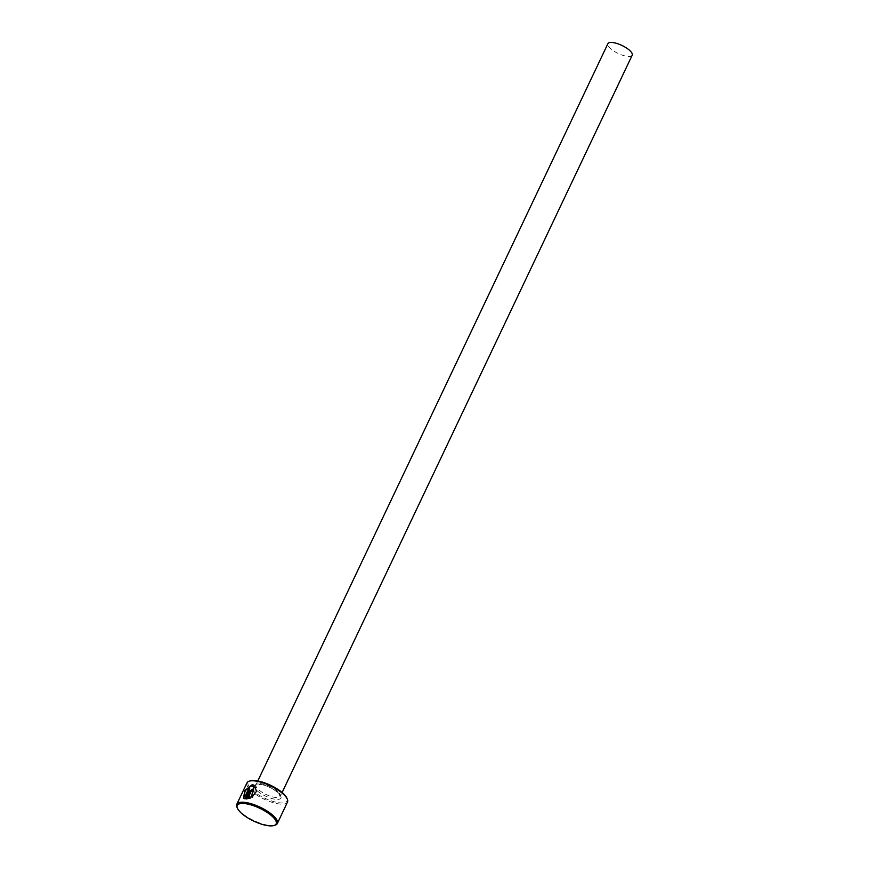 <?xml version="1.0" encoding="UTF-8"?>
<svg xmlns="http://www.w3.org/2000/svg" width="869" height="869" viewBox="0 0 869 869"><rect width="100%" height="100%" fill="white"/><g stroke="black" fill="none" stroke-linecap="round" stroke-linejoin="round"><path stroke-width="0.65" stroke-dasharray="4.34 3.26" d="M245.004 797.231C243.592 792.55 245.905 788.889 251.956 786.239L253.813 787.042M243.537 798.187L244.993 798.861M248.556 797.546L251.423 791.496L252.423 790.888L252.499 791.496M286.879 798.144A21.529 7.082 25.4 0 1 276.038 802.196A21.529 7.082 25.4 0 1 252.368 790.323A21.529 7.082 25.4 0 1 250.424 780.829M246.97 782.86A22.42 7.376 -154.6 0 0 251.369 791.029A22.42 7.376 -154.6 0 0 272.616 802.489A22.42 7.376 -154.6 0 0 287.487 802.098M274.941 825.235A22.42 7.376 25.4 0 1 241.202 812.461A22.42 7.376 25.4 0 1 236.965 807.203M632.197 55.225A13.459 4.421 25.4 0 1 623.279 55.464A13.459 4.421 25.4 0 1 610.527 48.588A13.459 4.421 25.4 0 1 607.887 43.689M246.546 798.948L250.707 798.209L249.935 796.743M252.76 791.724A22.42 7.376 25.4 0 1 254.172 792.039L253.911 791.8M254.172 792.039L253.618 789.584M251.673 796.167L251.956 797.199M252.216 797.427L256.67 791.67L254.736 785.609M245.243 799.089L249.751 788.835M277.656 791.431A13.459 4.421 -154.6 0 0 264.915 784.555A13.459 4.421 -154.6 0 0 255.986 784.794A13.459 4.421 -154.6 0 0 258.625 789.693A13.459 4.421 -154.6 0 0 271.367 796.569A13.459 4.421 -154.6 0 0 280.296 796.33A13.459 4.421 -154.6 0 0 277.656 791.431M257.126 790.757A14.806 4.866 -154.6 0 0 276.168 799.371A14.806 4.866 -154.6 0 0 278.058 792.669A14.806 4.866 -154.6 0 0 259.016 784.044A14.806 4.866 -154.6 0 0 257.126 790.757M257.811 780.949L255.986 784.794L260.874 784.435C267.196 785.793 272.812 788.487 277.711 792.517L280.296 796.33L282.121 792.485"/><path stroke-width="1.3" d="M253.552 786.814L251.673 796.167L253.552 786.814L251.695 786C245.655 788.65 243.331 792.322 244.743 797.003L248.632 788.802A22.42 7.376 25.4 0 1 249.751 788.835L244.993 798.861L243.537 798.187L244.83 790.497L252.379 784.566L254.736 785.609L256.409 791.431L251.956 797.199L251.413 795.939M254.856 785.728L252.64 784.794L245.286 790.399L243.537 798.155M252.423 790.888L252.76 791.724M252.846 789.215L253.911 791.8A22.42 7.376 -154.6 0 0 252.499 791.496L252.162 790.649L251.174 791.257L248.295 797.308L249.935 796.743L250.446 797.97L246.177 798.959L249.914 791.094L252.846 789.215L253.618 789.584M252.499 791.496L252.162 790.649M253.107 789.443L250.174 791.322L246.546 798.948M249.349 781.144L250.424 780.829A21.529 7.082 25.4 0 1 282.816 793.093A21.529 7.082 25.4 0 1 286.879 798.144L287.324 799.176A22.42 7.376 -154.6 0 0 283.088 793.918A22.42 7.376 -154.6 0 0 249.349 781.144A22.42 7.376 -154.6 0 0 246.97 782.86L236.802 804.281A22.42 7.376 25.4 0 1 251.673 803.89A22.42 7.376 25.4 0 1 272.92 815.35A22.42 7.376 25.4 0 1 277.32 823.519A22.42 7.376 25.4 0 1 274.941 825.235L273.865 825.55A21.529 7.082 -154.6 0 0 271.921 816.056A21.529 7.082 -154.6 0 0 248.252 804.183A21.529 7.082 -154.6 0 0 237.411 808.235A21.529 7.082 -154.6 0 0 241.473 813.275A21.529 7.082 -154.6 0 0 273.865 825.55M237.411 808.235L236.965 807.203A22.42 7.376 25.4 0 1 236.802 804.281M257.811 780.949L607.887 43.689A13.459 4.421 25.4 0 1 616.816 43.45A13.459 4.421 25.4 0 1 629.558 50.326A13.459 4.421 25.4 0 1 632.197 55.225L282.121 792.485M277.32 823.519L287.487 802.098A22.42 7.376 -154.6 0 0 287.324 799.176M250.196 796.982L248.295 797.308M251.673 796.167L252.216 797.427M249.642 789.052A22.42 7.376 -154.6 0 0 248.892 789.03L248.632 788.802M248.892 789.03L245.004 797.231"/></g></svg>
